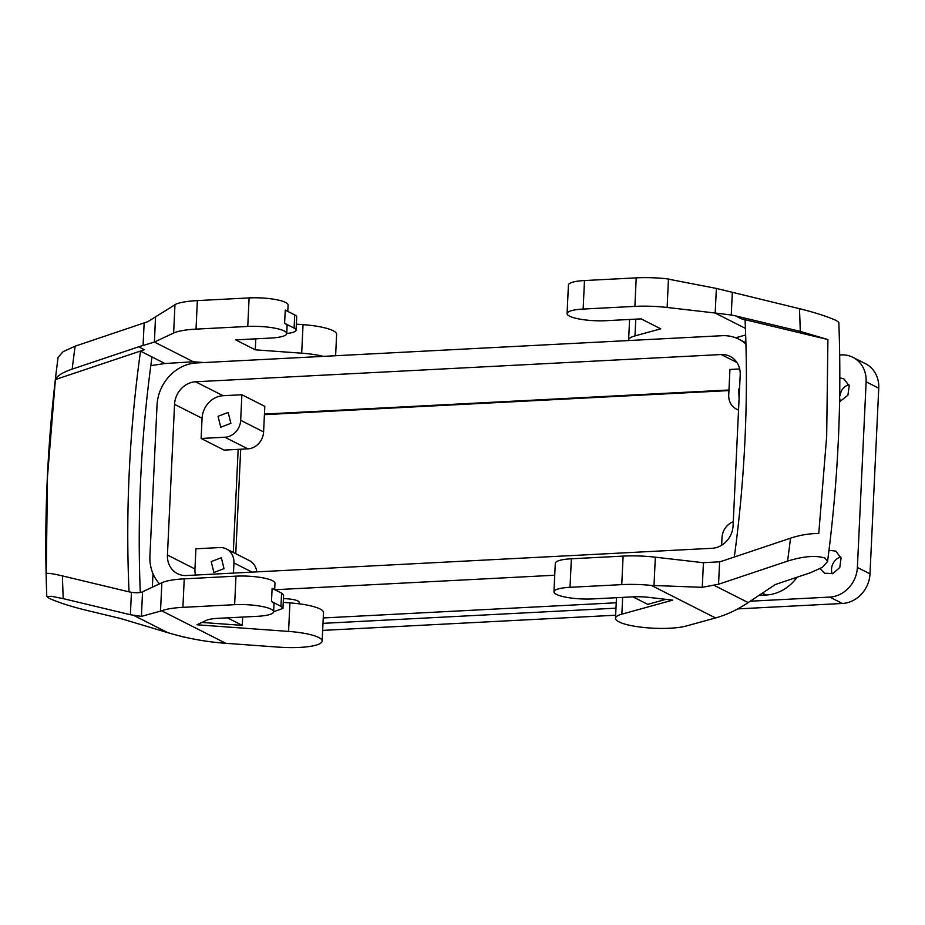 <?xml version="1.0" encoding="UTF-8"?>
<svg xmlns="http://www.w3.org/2000/svg" width="925" height="925" viewBox="0 0 925 925"><rect width="100%" height="100%" fill="white"/><g stroke="black" fill="none" stroke-linecap="round" stroke-linejoin="round"><path stroke-width="1.39" d="M712.053 548.294L186.445 575.523A22.05 19.506 -63.1 0 1 177.496 573.662A22.05 19.506 -63.1 0 1 167.437 555.035L174.548 404.341A22.05 19.506 -63.1 0 1 195.58 381.782L721.188 354.541A22.05 19.506 -63.1 0 1 730.137 356.403A22.05 19.506 -63.1 0 1 740.197 375.03L733.086 525.724A22.05 19.506 -63.1 0 1 712.053 548.294M733.282 521.677A16.534 14.627 -63.1 0 0 722.009 537.645L721.65 545.241M264.446 414.065L728.969 390.003M238.164 449.353L233.308 552.456M256.792 571.881A16.534 14.627 -63.1 0 0 249.334 560.573L226.394 548.953A16.534 14.627 -63.1 0 0 219.688 547.565L195.915 548.791L194.955 568.979A22.05 19.506 -63.1 0 0 195.499 575.049M226.394 548.953A16.534 14.627 -63.1 0 1 233.944 562.932L233.458 573.084M224.012 568.644L213.872 572.494L211.201 561.591L221.352 557.74L224.012 568.644M839.68 354.98L841.195 354.899A28.941 25.599 116.9 0 1 852.931 357.351A28.941 25.599 116.9 0 1 866.135 381.794L878.75 388.188L869.997 573.858A28.941 25.599 116.9 0 1 842.386 603.47L737.734 608.893M852.931 357.351L865.546 363.733A28.941 25.599 116.9 0 1 878.75 388.188M750.279 601.204L829.771 597.087A28.941 25.599 116.9 0 0 857.382 567.464L866.135 381.794M615.981 608.164L322.998 623.346M322.663 630.399L615.645 615.218M184.861 637.163A28.941 25.599 116.9 0 1 179.97 635.995M152.359 587.202L152.995 573.708M202.066 418.285A22.05 19.506 -63.1 0 1 223.098 395.715L241.876 394.744L264.804 406.364L263.602 431.929A16.534 14.627 -63.1 0 1 247.819 448.856L224.047 450.082L201.118 438.462L202.066 418.285L174.548 404.341M739.665 368.959L729.941 369.457L728.727 395.021A16.534 14.627 -63.1 0 0 736.277 409A16.534 14.627 -63.1 0 0 738.555 409.891M828.985 550.294L835.772 551.103L841.091 558.029L839.773 567.464L832.951 573.558L824.568 573.234L820.105 568.667M839.831 377.839L843.889 378.892L849.208 385.806L847.901 395.241L839.576 401.797M159.516 583.848A41.336 36.572 116.9 0 1 149.919 555.937L157.03 405.254A41.336 36.572 116.9 0 1 196.47 362.947L722.078 335.706A41.336 36.572 116.9 0 1 738.855 339.197A41.336 36.572 116.9 0 1 745.932 344.054M554.746 575.234L274.864 589.734M797.049 577.235A41.336 36.572 116.9 0 1 766.201 595.006L759.02 595.376M616.235 602.776L323.253 617.958M299.122 602.429A13.783 2.902 -177.3 0 0 299.157 602.256A13.783 2.902 -177.3 0 0 283.42 598.637M739.098 398.363L738.659 389.309L739.595 387.899M201.118 438.462L224.891 437.236A16.534 14.627 -63.1 0 0 240.673 420.308L241.876 394.744M230.868 423.338L220.728 427.188L218.057 416.285L228.198 412.434L230.868 423.338M628.676 340.55A38.584 8.14 -177.3 0 1 628.618 340.03A38.584 8.14 -177.3 0 1 634.978 335.914L660.739 328.814L641.118 318.871L606.072 320.686A27.565 5.816 -177.3 0 1 567.083 313.575L568.424 285.05A27.565 5.816 2.7 0 1 584.484 280.541L636.227 277.858A44.099 9.308 2.7 0 1 665.792 278.656L716.366 288.415L799.454 308.661A1318.056 1165.928 116.9 0 1 800.275 331.393L735.572 315.899A77.168 68.265 -63.1 0 0 735.468 315.864A77.168 68.265 -63.1 0 0 731.259 315.02L732.311 292.577M735.629 337.775L745.654 335.012M567.083 313.575A27.565 5.816 -177.3 0 1 583.143 309.066L634.885 306.383A44.099 9.308 -177.3 0 1 667.122 307.47L715.048 312.997L745.411 328.375M255.797 338.828L255.277 349.823L235.644 339.88L270.69 338.064A27.565 5.816 -177.3 0 0 286.75 333.555A27.565 5.816 -177.3 0 0 247.761 326.444L196.019 329.127A44.099 9.308 -177.3 0 0 173.634 333.035L154.406 342.042L193.325 361.767L204.101 362.542M323.426 356.368A38.584 8.14 -177.3 0 0 301.689 353.188L255.277 349.823M571.361 558.781A27.565 5.816 -177.3 0 0 555.301 563.29L553.959 591.815A27.565 5.816 2.7 0 1 570.02 587.306L571.361 558.781L623.103 556.098A44.099 9.308 -177.3 0 1 655.339 557.185L703.266 562.712L719.615 561.799A77.168 68.265 116.9 0 0 723.928 560.515A77.168 68.265 116.9 0 0 724.044 560.469L790.528 538.177A1318.056 1165.928 116.9 0 1 787.545 561.117L718.552 584.242L719.615 561.799M283.247 602.418L289.918 602.903L288.577 631.417L196.944 624.78L206.472 620.317A22.05 4.648 -177.3 0 1 217.664 618.362L257.566 616.293A27.565 5.816 -177.3 0 0 273.627 611.783A27.565 5.816 -177.3 0 0 234.638 604.684L182.896 607.355A44.099 9.308 -177.3 0 0 161.655 610.789L225.862 643.314L278.656 647.142A38.584 8.14 -177.3 0 0 322.154 641.094A38.584 8.14 -177.3 0 0 288.577 631.417M322.154 641.094L323.496 612.57A38.584 8.14 -177.3 0 0 289.918 602.903M274.679 589.63L274.979 583.259A27.565 5.816 -177.3 0 0 235.979 576.159L184.248 578.842A44.099 9.308 -177.3 0 0 161.863 582.75L142.566 591.792C140.265 592.867 136.553 593.029 131.442 592.278L130.379 614.72L63.247 598.637A1318.056 1165.928 116.9 0 1 62.414 575.905L127.118 591.399A77.168 68.265 -63.1 0 0 127.222 591.422A77.168 68.265 -63.1 0 0 131.442 592.278M731.259 315.02L715.048 312.997M734.311 557.023A1251.918 1107.422 -63.1 0 0 744.937 440.601A1251.918 1107.422 -63.1 0 0 745.053 319.819A77.168 68.265 -63.1 0 0 741.307 318.801L827.91 339.544L800.275 331.393M287.791 311.401L288.091 305.03A27.565 5.816 -177.3 0 0 249.102 297.919L247.761 326.444M286.75 333.555L287.108 325.877A27.565 5.816 -177.3 0 0 284.611 323.288L294.092 328.086A22.05 4.648 2.7 0 1 296.081 330.167A22.05 4.648 2.7 0 1 286.75 333.497M225.862 643.314C206.171 641.892 186.827 638.343 167.83 632.665L120.412 618.455L86.175 610.257C70.554 606.384 58.252 602.418 49.268 598.359L46.793 596.521C43.787 517.11 47.557 437.375 58.09 357.316L63.178 351.616L75.145 346.181L147.919 321.634L176.12 304.024A44.099 9.308 -177.3 0 1 197.36 300.602L249.102 297.919M155.492 317.483L154.406 342.042M150.81 365.629L164.927 363.513L140.519 351.142A77.168 68.265 116.9 0 1 144.381 349.731L55.396 379.562C57.038 375.874 62.622 372.393 72.173 369.121L138.657 346.817A77.168 68.265 116.9 0 1 138.762 346.783A77.168 68.265 116.9 0 1 143.074 345.499L154.336 342.077M164.927 363.513L193.325 361.767M335.613 355.732L336.619 334.341A38.584 8.14 -177.3 0 0 303.042 324.663L301.689 353.188M296.37 324.178L303.042 324.663M787.545 561.117C803.571 556.168 816.116 555.185 825.158 558.157L827.54 561.602L822.452 567.291L810.473 572.725L775.289 584.531L748.186 602.591C737.341 609.818 726.449 614.928 715.522 617.946L686.223 626.017A38.584 8.14 2.7 0 1 642.782 627.37A38.584 8.14 2.7 0 1 615.507 618.27A38.584 8.14 2.7 0 1 621.866 614.154L672.706 600.128L648.98 597.388A22.05 4.648 -177.3 0 0 632.862 596.856L592.948 598.914A27.565 5.816 2.7 0 1 553.959 591.815M718.552 584.242L702.272 587.317L651.327 585.409A44.099 9.308 2.7 0 0 621.762 584.623L570.02 587.306M665.919 599.342L647.743 604.36L632.931 596.845M242.674 617.067L242.281 625.369L227.458 617.854M201.939 622.444L242.281 625.369M142.566 591.792L141.398 616.385L161.655 610.789M273.627 611.783L273.997 604.118A27.565 5.816 -177.3 0 0 271.488 601.528L280.969 606.326L282.969 608.396L273.627 611.737M799.454 308.661C815.064 312.534 827.366 316.5 836.362 320.559L838.825 322.397C841.831 401.808 838.073 481.543 827.54 561.602M827.91 339.544L826.673 436.369L818.764 533.54C809.664 533.447 800.252 534.997 790.528 538.177M284.611 323.288L285.235 310.095L294.705 314.905A22.05 4.648 2.7 0 1 296.705 316.974L296.081 330.167M140.519 351.142A1251.918 1107.422 -63.1 0 0 129.222 472.502A1251.918 1107.422 -63.1 0 0 129.037 591.827M151.989 356.958A1251.918 1107.422 -63.1 0 0 140.692 478.317A1251.918 1107.422 -63.1 0 0 140.288 592.474M62.414 575.905C53.13 573.708 47.742 572.922 46.25 573.569L47.476 476.733L55.396 379.562M271.488 601.528L272.112 588.335L281.582 593.133L283.582 595.214L282.969 608.396M141.398 616.385L130.379 614.72M46.793 596.521L51.372 596.278L63.247 598.637M839.669 396.432L841.288 391.044A12.407 10.973 116.9 0 1 848.872 384.684M840.316 401.6L839.646 398.212M832.188 573.812A12.407 10.973 116.9 0 1 833.171 563.267A12.407 10.973 116.9 0 1 840.756 556.908M728.935 390.581L264.411 414.654M235.771 553.705L240.697 449.226M233.944 562.932L252.086 572.124M194.955 568.979L167.437 555.035M857.382 567.464L869.997 573.858M829.771 597.087L842.386 603.47M736.936 362.519L721.188 354.541M223.098 395.715L195.58 381.782M762.431 593.098L766.201 595.006M240.673 420.308L263.602 431.929M224.891 437.236L247.819 448.856M634.978 335.914L635.776 319.148M741.307 318.801L735.572 315.899M715.198 313.008L716.366 288.415M667.122 307.47L668.463 278.957M634.885 306.383L636.227 277.858M583.143 309.066L584.484 280.541M197.36 300.602L196.019 329.127M174.975 304.522L173.634 333.035M138.657 346.817L144.381 349.731M621.762 584.623L623.103 556.098M653.998 585.687L655.339 557.185M702.272 587.317L703.428 562.724M621.866 614.154L622.652 597.377M161.863 582.75L160.511 611.263M184.248 578.842L182.896 607.355M235.979 576.159L234.638 604.684M294.705 314.905L294.092 328.086M144.138 323.045L143.074 345.499M72.173 369.121A1318.056 1165.928 116.9 0 1 75.145 346.181M651.327 585.409L715.522 617.946M714.412 585.49L748.186 602.591M167.83 632.665L134.056 615.553M280.969 606.326L281.582 593.133M738.855 339.197L745.897 342.759M299.087 603.805L299.157 602.256M736.277 409L738.543 410.145M628.618 340.03L629.59 319.46M615.507 618.27L616.466 597.7"/></g></svg>
